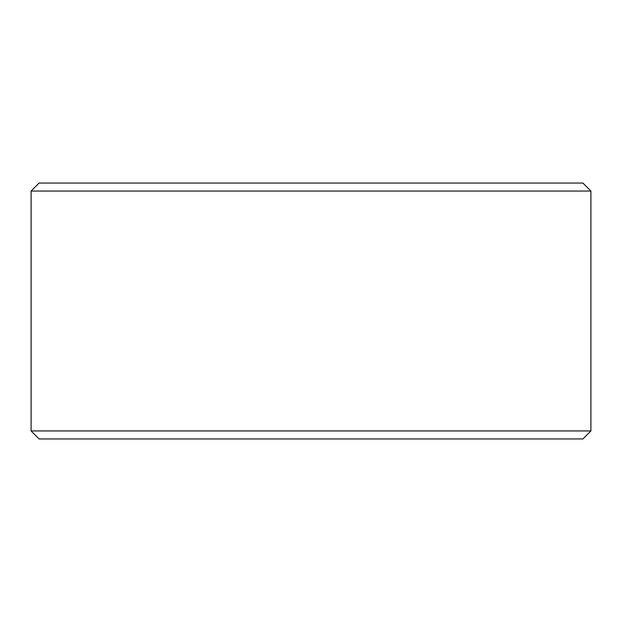 <?xml version="1.0" encoding="UTF-8"?>
<svg xmlns="http://www.w3.org/2000/svg" width="622" height="622" viewBox="0 0 622 622"><rect width="100%" height="100%" fill="white"/><g stroke="black" fill="none" stroke-linecap="round" stroke-linejoin="round"><path stroke-width="0.93" d="M590.9 430.96L582.9 438.953L39.1 438.953L31.1 430.96L590.9 430.96L590.9 191.04L31.1 191.04L39.1 183.047L582.9 183.047L590.9 191.04M31.1 430.96L31.1 191.04"/></g></svg>
